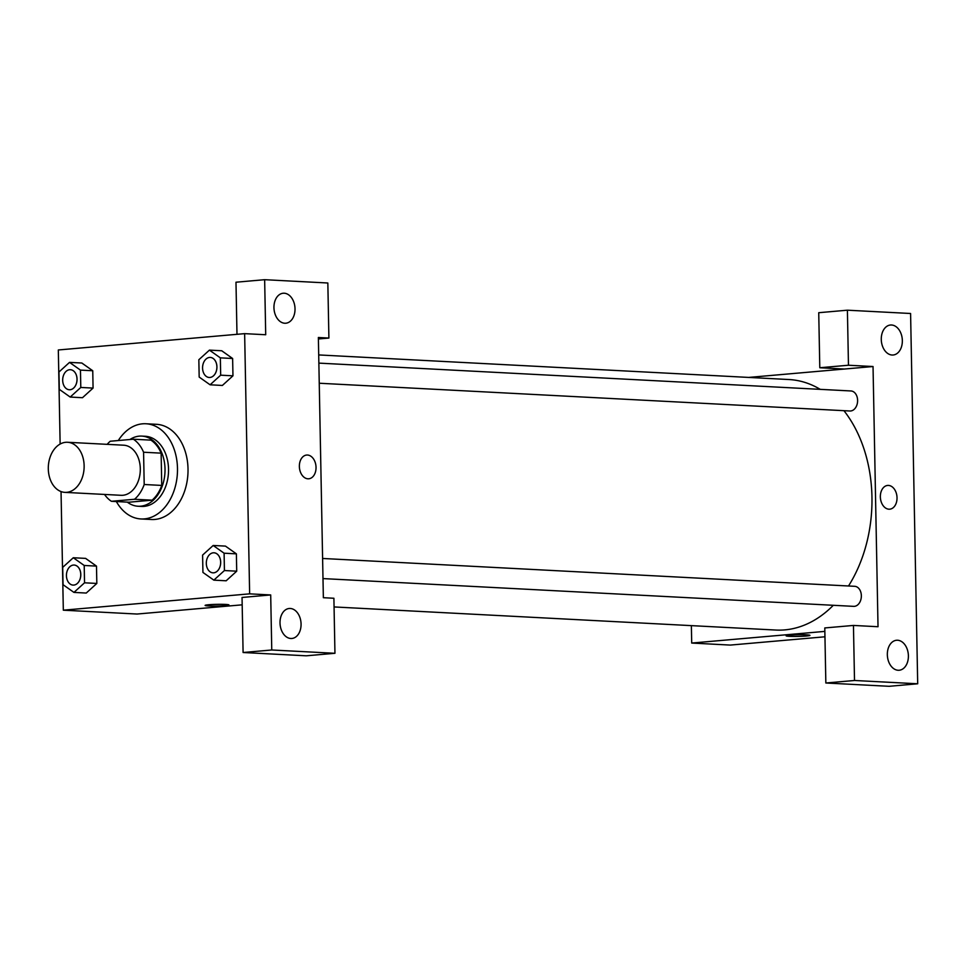 <?xml version="1.0" encoding="UTF-8"?>
<svg xmlns="http://www.w3.org/2000/svg" width="966" height="966" viewBox="0 0 966 966"><rect width="100%" height="100%" fill="white"/><g stroke="black" fill="none" stroke-linecap="round" stroke-linejoin="round"><path stroke-width="1.45" d="M65.736 442.295A25.08 17.895 93 0 1 67.523 442.271A25.08 17.895 93 0 1 84.09 468.256A25.08 17.895 93 0 1 64.903 492.37A25.08 17.895 93 0 1 48.3 467.641A25.08 17.895 93 0 1 65.736 442.295M67.523 442.271L123.696 445.205A25.08 17.895 93 0 1 140.263 471.191A25.08 17.895 93 0 1 121.076 495.304L64.903 492.37M111.404 501.294L134.516 499.265A34.172 24.379 93 0 0 144.2 484.509L161.745 485.427A34.172 24.379 93 0 1 152.073 500.183L128.961 502.211L111.404 501.294A34.172 24.379 93 0 1 104.533 494.447M144.2 484.509L143.572 452.233A34.172 24.379 93 0 0 133.368 439.216L110.257 441.245A34.172 24.379 93 0 0 107.154 444.336M161.745 485.427L161.129 453.151L143.572 452.233M161.129 453.151A34.172 24.379 93 0 0 150.913 440.134L133.368 439.216M127.319 502.127A35.114 25.056 -87 0 0 138.102 506.244A35.114 25.056 -87 0 0 165.017 468.981A35.114 25.056 -87 0 0 141.773 436.101A35.114 25.056 -87 0 0 129.915 439.518M141.773 436.101L145.286 436.282A35.114 25.056 93 0 1 168.531 469.162A35.114 25.056 93 0 1 141.616 506.425L138.102 506.244M152.073 500.183L134.516 499.265M118.287 440.544A47.66 34.003 93 0 1 142.533 423.82A47.66 34.003 93 0 1 145.938 423.76A47.66 34.003 93 0 1 177.406 473.135A47.66 34.003 93 0 1 140.964 518.959A47.66 34.003 93 0 1 116.355 501.547M145.938 423.76L156.468 424.315A47.66 34.003 93 0 1 187.935 473.69A47.66 34.003 93 0 1 151.493 519.503L140.964 518.959M210.093 384.794L220.671 375.182L220.345 357.855L209.429 350.127L198.839 359.738L199.177 377.066L210.093 384.794L222.373 385.458L232.963 375.822L232.625 358.495L221.721 350.743M70.204 397.062L82.484 397.714L93.074 388.09L92.748 370.751L81.832 363.011L69.54 362.383L58.962 371.995L59.288 389.334L70.204 397.062L80.794 387.451L80.456 370.111L69.54 362.383M224.1 553.204L236.38 553.844L236.718 571.184L236.38 553.844L225.452 546.104L213.184 545.476L202.594 555.088L202.932 572.427L213.848 580.143L224.426 570.532L224.1 553.204L213.184 545.476M213.848 580.143L226.129 580.783L236.718 571.184L226.141 580.808M61.039 491.561L63.321 610.186L249.639 593.849L244.639 333.644L58.322 349.97L60.133 444.058M73.959 592.412L84.537 582.8L84.211 565.472L73.295 557.744L62.705 567.356L63.044 584.684L73.959 592.412L86.252 593.052L96.829 583.44L96.491 566.112L85.588 558.36M205.118 605.404A11.918 0.833 178.9 0 0 208.523 605.923A11.918 0.833 -1.1 0 1 205.118 605.404A11.918 0.833 -1.1 0 1 217.024 604.342A11.918 0.833 -1.1 0 1 228.954 604.957A11.918 0.833 -1.1 0 1 221.552 605.863A11.918 0.833 -1.1 0 1 208.523 605.923A11.918 0.833 178.9 0 0 221.54 605.863A11.918 0.833 178.9 0 0 228.954 604.945M244.639 333.644L265.71 334.743L264.648 279.693L327.836 283.002L328.899 338.052L318.369 337.496L323.356 597.7L333.898 598.256L334.948 653.294L306.282 655.805L243.094 652.509L242.043 597.459L270.697 594.947L249.639 593.849M242.176 604.825L137.039 614.038L63.321 610.186M290.247 608.471A15.045 10.493 85 0 0 289.22 608.483A15.045 10.493 85 0 0 280.092 624.398A15.045 10.493 85 0 0 291.853 638.478A15.045 10.493 85 0 0 301.042 623.299A15.045 10.493 85 0 0 290.247 608.471M243.094 652.509L271.76 649.985L270.697 594.947M334.948 653.294L271.76 649.985M236.984 334.308L235.982 282.217L264.648 279.693M284.197 293.217A15.045 10.493 85 0 0 283.171 293.241A15.045 10.493 85 0 0 274.03 309.144A15.045 10.493 85 0 0 285.803 323.224A15.045 10.493 85 0 0 294.992 308.045A15.045 10.493 85 0 0 284.197 293.217M318.394 338.969L328.899 338.052M308.734 478.786A11.918 8.308 85 0 0 316.039 467.351A11.918 8.308 -95 0 1 308.746 478.786A11.918 8.308 -95 0 1 299.424 467.641A11.918 8.308 -95 0 1 306.657 455.046A11.918 8.308 -95 0 1 316.039 467.351A11.918 8.308 85 0 0 306.657 455.046M318.695 354.933L788.92 379.529A125.423 89.488 93 0 1 820.219 389.346M843.946 410.683A125.423 89.488 93 0 1 848.51 585.988M833.308 605.296A125.423 89.488 93 0 1 775.819 630.049L334.055 606.938M322.608 558.469L854.705 586.314A10.034 7.16 93 0 1 861.334 596.71A10.034 7.16 93 0 1 853.666 606.358L322.994 578.586M318.852 363.119L850.961 390.964A10.034 7.16 93 0 1 857.591 401.349A10.034 7.16 93 0 1 849.911 410.997L319.239 383.236M873.035 366.525L878.022 626.729L853.449 625.437L854.512 680.487L917.7 683.783L910.588 313.491L847.399 310.195L848.462 365.233L873.035 366.525L748.65 377.428M691.366 625.63L691.704 643.054L824.855 631.39M889.734 509.179A11.918 8.308 85 0 0 897.003 497.164A11.918 8.308 85 0 0 888.466 485.427A11.918 8.308 -95 0 1 897.003 497.164A11.918 8.308 -95 0 1 889.734 509.179A11.918 8.308 -95 0 1 880.412 498.033A11.918 8.308 -95 0 1 887.657 485.439A11.918 8.308 -95 0 1 888.466 485.427A11.918 8.308 85 0 0 887.645 485.439M897.571 640.241A15.045 10.493 -95 0 1 908.366 655.069A15.045 10.493 -95 0 1 899.177 670.247A15.045 10.493 -95 0 1 887.416 656.168A15.045 10.493 -95 0 1 896.545 640.265A15.045 10.493 -95 0 1 897.571 640.241M891.521 324.999A15.045 10.493 -95 0 1 902.316 339.827A15.045 10.493 -95 0 1 893.127 355.005A15.045 10.493 -95 0 1 881.354 340.926A15.045 10.493 -95 0 1 890.495 325.011A15.045 10.493 -95 0 1 891.521 324.999M844.369 369.036L819.796 367.744L818.733 312.706L847.399 310.195M819.796 367.744L848.462 365.233M853.449 625.437L824.783 627.948L825.845 682.998L889.034 686.307L917.7 683.783M825.845 682.998L854.512 680.487M691.704 643.054L730.32 645.083L824.964 636.787M786.119 635.809A11.918 0.833 178.9 0 0 789.524 636.328A11.918 0.833 -1.1 0 1 786.119 635.809A11.918 0.833 -1.1 0 1 798.013 634.747A11.918 0.833 -1.1 0 1 809.943 635.35A11.918 0.833 -1.1 0 1 802.541 636.268A11.918 0.833 -1.1 0 1 789.524 636.328A11.918 0.833 178.9 0 0 802.529 636.268A11.918 0.833 178.9 0 0 809.943 635.35M70.397 369.7L70.373 369.7A10.034 7.16 93 0 1 70.397 369.7A10.034 7.16 93 0 1 77.026 380.097A10.034 7.16 93 0 1 69.347 389.745A10.034 7.16 93 0 1 69.335 389.745A10.034 7.16 93 0 1 62.681 379.843A10.034 7.16 93 0 1 69.661 369.712A10.034 7.16 93 0 1 70.373 369.7A10.034 7.16 93 0 1 77.002 380.097A10.034 7.16 93 0 1 69.323 389.745L69.347 389.745M80.456 370.111L92.748 370.751L93.074 388.09L80.794 387.451M92.748 370.751L81.832 363.035M74.153 565.05L74.128 565.05A10.034 7.16 93 0 1 74.153 565.05A10.034 7.16 93 0 1 80.782 575.446A10.034 7.16 93 0 1 73.102 585.094A10.034 7.16 93 0 1 73.09 585.094L73.078 585.094A10.034 7.16 93 0 1 66.437 575.205A10.034 7.16 93 0 1 73.404 565.062A10.034 7.16 93 0 1 74.128 565.05A10.034 7.16 93 0 1 80.746 575.446A10.034 7.16 93 0 1 73.078 585.094M84.211 565.472L96.491 566.112L96.829 583.44L84.537 582.8M96.491 566.112L85.576 558.384L73.295 557.744M210.286 357.432L210.262 357.432A10.034 7.16 93 0 1 210.286 357.432A10.034 7.16 93 0 1 216.915 367.829A10.034 7.16 93 0 1 209.236 377.477A10.034 7.16 93 0 1 209.224 377.477A10.034 7.16 93 0 1 202.57 367.587A10.034 7.16 93 0 1 209.537 357.444A10.034 7.16 93 0 1 210.262 357.432A10.034 7.16 93 0 1 216.879 367.829A10.034 7.16 93 0 1 209.211 377.477L209.236 377.477M220.345 357.855L232.625 358.495L232.963 375.822L220.671 375.182M232.625 358.495L221.709 350.767L209.429 350.127M214.041 552.793L214.005 552.793A10.034 7.16 93 0 1 214.041 552.793A10.034 7.16 93 0 1 220.659 563.19A10.034 7.16 93 0 1 212.991 572.838A10.034 7.16 93 0 1 212.979 572.826L212.955 572.826A10.034 7.16 93 0 1 206.313 562.937A10.034 7.16 93 0 1 213.293 552.806A10.034 7.16 93 0 1 214.005 552.793A10.034 7.16 93 0 1 220.634 563.19A10.034 7.16 93 0 1 212.955 572.826M236.718 571.184L224.426 570.532"/></g></svg>
